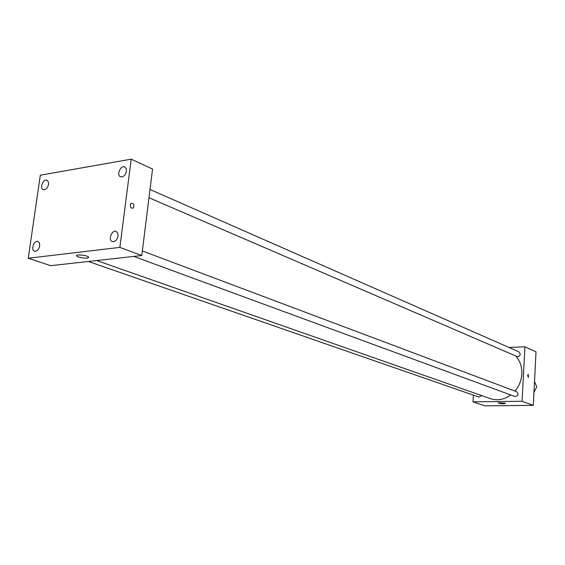 <?xml version="1.0" encoding="UTF-8"?>
<svg xmlns="http://www.w3.org/2000/svg" width="565" height="565" viewBox="0 0 565 565"><rect width="100%" height="100%" fill="white"/><g stroke="black" fill="none" stroke-linecap="round" stroke-linejoin="round"><path stroke-width="0.85" d="M533.96 392.357L536.743 386.848L534.511 381.446M508.987 347.461L524.934 346.811L536.008 351.818L533.303 405.359L484.791 405.832L472.997 401.856L473.406 395.133M514.955 391.072C519.122 386.121 521.417 380.415 521.841 373.952C522.095 366.77 520.026 360.76 515.64 355.922M96.707 260.55L490.399 398.636C497.405 400.889 504.199 399.667 510.788 394.977M524.934 346.811L522.067 401.27L472.997 401.856M88.387 261.475L478.943 397.054L481.747 395.599M148.976 197.736L516.975 356.501C518.748 356.882 519.849 356.084 520.273 354.1L519.009 351.875L150.008 189.48M142.359 250.966L516.721 391.736C518.861 394.342 518.267 395.931 514.955 396.51L133.785 256.418M522.067 401.27L533.303 405.359M505.046 403.127L505.393 403.474C502.257 403.897 499.848 403.693 498.182 402.852L505.046 403.127M527.639 375.591L528.233 374.277L528.437 377.477L527.639 375.591L528.437 377.477L528.233 374.277M88.281 257.506L88.67 257.598M152.55 169.02L141.787 255.528L50.688 265.677L28.25 258.24L40.32 175.192L131.207 159.168L152.55 169.02M131.207 159.168L119.858 247.385L141.787 255.528M130.254 204.862L130.918 203.393C133.672 203.082 134.491 204.594 133.389 207.934C131.518 208.704 130.473 207.68 130.254 204.862M119.858 247.385L28.25 258.24M78.245 254.956C85.287 255.14 88.613 256.1 88.232 257.845C85.23 259.123 73.62 256.333 77.193 255.182L78.245 254.956M35.524 251.256C37.664 250.698 39.056 248.911 39.698 245.888L39.451 243.063L37.968 241.502C34.084 239.892 30.489 250.041 34.543 251.164L35.524 251.256M113.537 241.672C115.91 241.071 117.421 239.179 118.064 235.993L117.753 233.098L116.157 231.438C111.884 229.517 107.83 240.132 112.301 241.538L113.537 241.672M121.948 176.923C124.307 176.231 125.804 174.324 126.44 171.202L126.179 168.54L124.766 166.958C120.698 164.853 116.213 175.15 120.493 176.76L121.948 176.923M44.395 189.755C46.521 189.12 47.898 187.319 48.534 184.36L48.322 181.739L46.987 180.242C43.272 178.476 39.324 188.35 43.223 189.649L44.395 189.755M130.918 203.393C133.672 203.082 134.491 204.594 133.382 207.934C131.518 208.704 130.473 207.68 130.247 204.862M88.38 256.764L88.232 257.845"/></g></svg>
